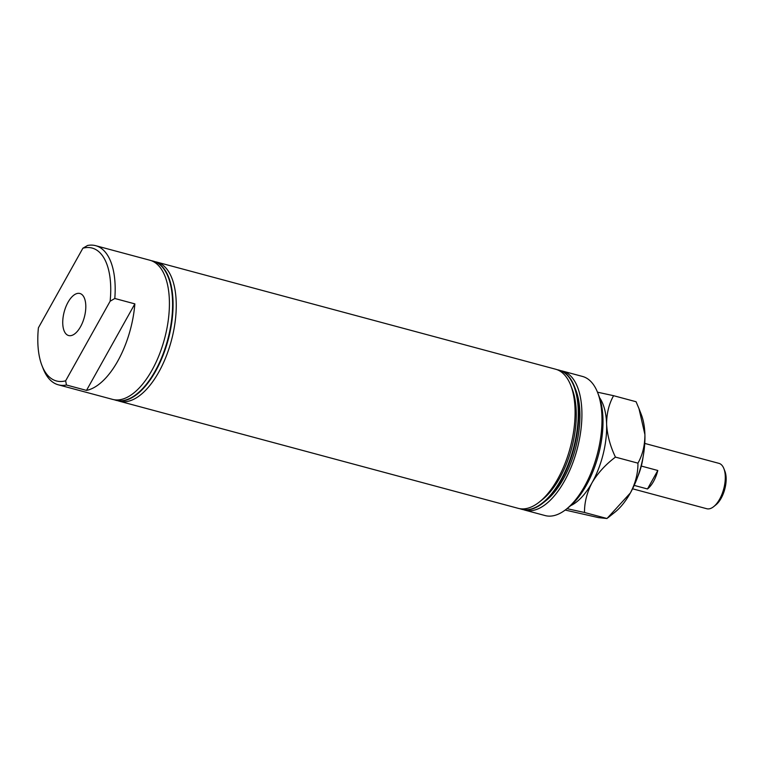 <?xml version="1.0" encoding="UTF-8"?>
<svg xmlns="http://www.w3.org/2000/svg" width="764" height="764" viewBox="0 0 764 764"><rect width="100%" height="100%" fill="white"/><g stroke="black" fill="none" stroke-linecap="round" stroke-linejoin="round"><path stroke-width="1.15" d="M83.954 297.177A21.774 10.419 -75 0 0 80.077 293.529A21.774 10.419 -75 0 0 65.924 306.679A21.774 10.419 -75 0 0 64.577 331.853A21.774 10.419 -75 0 0 68.789 335.577A21.774 10.419 -75 0 0 82.751 322.026A21.774 10.419 -75 0 0 83.954 297.177M643.087 456.843A37.092 17.753 105 0 1 637.854 476.344M597.629 392.562L598.842 395.695A68.808 32.938 105 0 1 568.922 507.105L566.296 509.196A72.036 34.485 -75 0 0 597.629 392.562A72.036 34.485 -75 0 0 595.863 388.637A72.036 34.485 -75 0 0 582.493 376.442L562.438 371.046A72.036 34.485 105 0 1 575.808 383.251A72.036 34.485 105 0 1 571.587 466.011A72.036 34.485 105 0 1 525.069 510.18A72.036 34.485 105 0 1 523.493 509.674M525.069 510.18L545.124 515.566A72.036 34.485 -75 0 0 566.296 509.196M151.501 260.753A72.036 34.485 105 0 1 153.125 261.107A72.036 34.485 105 0 1 166.495 273.302A72.036 34.485 105 0 1 162.274 356.062A72.036 34.485 105 0 1 115.746 400.24A72.036 34.485 105 0 1 114.18 399.734M153.344 261.164A72.036 34.485 105 0 1 153.574 261.231A72.036 34.485 105 0 1 166.953 273.426A72.036 34.485 105 0 1 162.732 356.186A72.036 34.485 105 0 1 116.204 400.365A72.036 34.485 105 0 1 115.975 400.298M155.149 261.737A72.036 34.485 105 0 1 156.763 262.081A72.036 34.485 105 0 1 170.143 274.286A72.036 34.485 105 0 1 165.922 357.046A72.036 34.485 105 0 1 119.394 401.215A72.036 34.485 105 0 1 117.818 400.708M156.763 262.081L555.6 369.213A72.036 34.485 105 0 1 568.97 381.417A72.036 34.485 105 0 1 570.737 385.342L572.16 388.991A68.273 32.68 105 0 1 542.469 499.532L539.403 501.977A72.036 34.485 105 0 1 518.231 508.346L119.394 401.215M570.737 385.342A72.036 34.485 105 0 1 539.403 501.977M559.019 370.129A72.036 34.485 105 0 1 559.248 370.196A72.036 34.485 105 0 1 572.618 382.392A72.036 34.485 105 0 1 574.385 386.317L575.808 389.965A68.273 32.68 105 0 1 546.107 500.506L543.051 502.951A72.036 34.485 105 0 1 521.869 509.33A72.036 34.485 105 0 1 521.65 509.263M574.385 386.317A72.036 34.485 105 0 1 543.051 502.951M557.176 369.719A72.036 34.485 105 0 1 558.79 370.072A72.036 34.485 105 0 1 572.16 382.267A72.036 34.485 105 0 1 567.938 465.028A72.036 34.485 105 0 1 521.42 509.206A72.036 34.485 105 0 1 519.845 508.7M104.897 259.712A68.808 32.938 -75 0 0 82.884 248.214L38.41 327.804A68.808 32.938 -75 0 0 41.963 365.555A68.808 32.938 -75 0 0 65.647 380.806L110.131 301.226A68.808 32.938 -75 0 0 104.897 259.712M82.884 248.214L87.564 245.483A72.036 34.485 105 0 1 95.691 245.683A72.036 34.485 105 0 1 109.061 257.879A72.036 34.485 105 0 1 114.801 298.485L134.856 303.871A72.036 34.485 105 0 1 86.504 390.394L66.449 385.008A72.036 34.485 105 0 1 58.322 384.808A72.036 34.485 105 0 1 44.942 372.612A72.036 34.485 105 0 1 43.185 368.687L41.963 365.555M95.691 245.683L149.935 260.247A72.036 34.485 105 0 1 163.305 272.452A72.036 34.485 105 0 1 159.084 355.212A72.036 34.485 105 0 1 112.556 399.381L58.322 384.808M110.131 301.226L114.801 298.485M66.449 385.008L65.647 380.806M560.824 370.702A72.036 34.485 105 0 1 562.438 371.046M86.504 390.394L134.856 303.871M723.88 468.609L724.902 471.216A20.8 9.961 105 0 1 721.12 498.309A20.8 9.961 105 0 1 715.849 504.899L713.671 506.647A23.493 11.24 -75 0 0 719.621 499.198A23.493 11.24 -75 0 0 723.88 468.609A23.493 11.24 -75 0 0 718.953 463.356L644.759 443.426M634.187 485.398L647.48 488.97A23.493 11.24 -75 0 0 653.526 481.444A23.493 11.24 -75 0 0 657.804 470.49L641.311 466.059M632.563 488.798L706.757 508.728A23.493 11.24 -75 0 0 713.671 506.647M647.48 488.97L657.804 470.49M637.94 463.156L615.45 457.111C610.216 446.166 607.275 435.222 606.616 424.287C606.606 413.515 608.927 403.984 613.587 395.695L636.078 401.74L638.99 408.654L644.911 434.573C644.921 445.336 642.591 454.866 637.94 463.156C638.064 473.097 635.543 483.029 630.367 492.961L606.998 518.517L598.499 517.62L565.198 510.056M606.998 518.517L584.508 512.482C584.393 502.531 586.914 492.599 592.081 482.676C597.82 473.031 605.604 464.512 615.45 457.111M566.964 508.662L584.508 512.482M613.587 395.695L597.477 392.18M608.01 517.725L615.115 512.042A60.203 28.822 -75 0 0 630.367 492.961A60.203 28.822 105 0 0 644.911 434.573A60.203 28.822 -75 0 0 641.302 414.556L638.99 408.654M570.593 505.701A60.203 28.822 -75 0 0 592.081 482.676A60.203 28.822 105 0 0 606.616 424.287A60.203 28.822 -75 0 0 599.597 397.748"/></g></svg>
